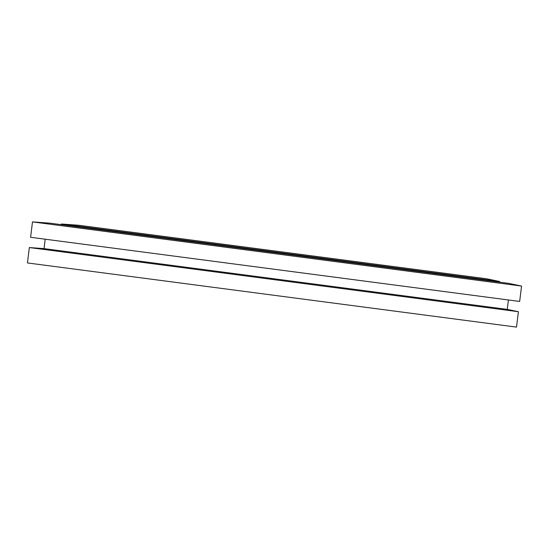 <?xml version="1.0" encoding="UTF-8"?>
<svg xmlns="http://www.w3.org/2000/svg" width="549" height="549" viewBox="0 0 549 549"><rect width="100%" height="100%" fill="white"/><g stroke="black" fill="none" stroke-linecap="round" stroke-linejoin="round"><path stroke-width="0.82" d="M499.569 281.479L499.487 282.145L499.569 281.479L61.454 224.006L61.371 224.671L61.454 224.006L499.569 281.479L486.38 278.741L499.569 281.479M508.36 283.311L521.55 286.056L519.663 301.449L521.55 286.056L508.36 283.311L49.87 223.162L508.36 283.311M508.408 299.974L507.249 309.389L518.4 311.708L516.513 327.101L518.4 311.708L507.249 309.389L508.408 299.974M486.38 278.741L78.83 225.275L61.454 224.006L78.83 225.275L486.38 278.741M27.45 262.944L29.337 247.551L44.03 248.622L45.19 239.206L44.03 248.622L507.249 309.389L44.03 248.622L29.337 247.551L518.4 311.708L29.337 247.551L27.45 262.944L516.513 327.101L27.45 262.944M30.6 237.292L32.487 221.899L49.87 223.162L32.487 221.899L521.55 286.056L32.487 221.899L30.6 237.292L519.663 301.449L30.6 237.292"/></g></svg>
